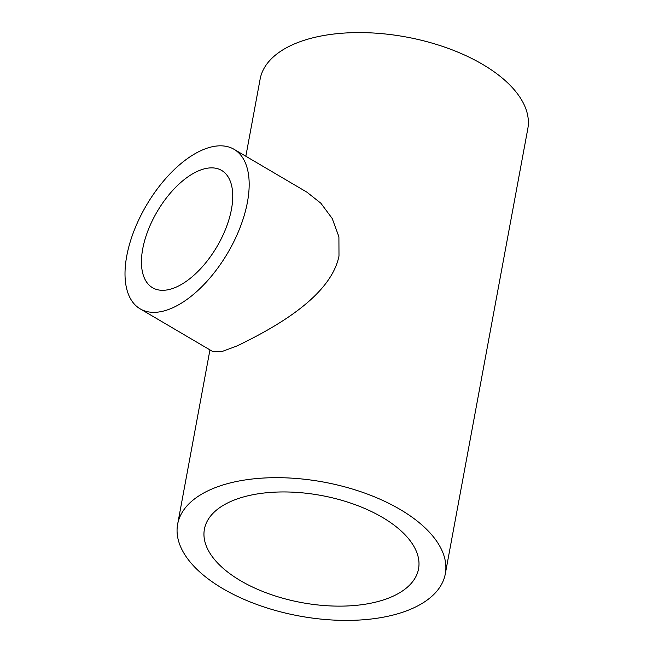 <?xml version="1.0" encoding="UTF-8"?>
<svg xmlns="http://www.w3.org/2000/svg" width="653" height="653" viewBox="0 0 653 653"><rect width="100%" height="100%" fill="white"/><g stroke="black" fill="none" stroke-linecap="round" stroke-linejoin="round"><path stroke-width="0.98" d="M140.175 308.861L213.017 351.706L221.571 351.665L237.121 345.919C269.469 330.132 330.345 298.511 338.989 256.049L338.907 236.778L332.197 218.477L320.868 203.222L306.869 192.145L234.027 149.3A92.563 47.114 -59.5 0 0 146.484 205.189A92.563 47.114 -59.5 0 0 140.175 308.861A92.563 47.114 -59.5 0 0 172.49 307.898A92.563 47.114 -59.5 0 0 240.092 227.497A92.563 47.114 -59.5 0 0 234.027 149.3M412.459 608.441A136.118 68.059 -169.5 0 0 445.313 573.848A136.118 68.059 -169.5 0 0 364.627 493.064A136.118 68.059 -169.5 0 0 210.486 489.636A136.118 68.059 -169.5 0 0 177.632 524.237A136.118 68.059 -169.5 0 0 258.319 605.021A136.118 68.059 -169.5 0 0 412.459 608.441M445.313 573.848L527.804 128.763A136.118 68.059 -169.5 0 0 447.117 47.979A136.118 68.059 -169.5 0 0 292.977 44.559A136.118 68.059 -169.5 0 0 260.123 79.152L245.838 156.247M392.265 596.564A108.896 54.444 -169.5 0 0 418.54 568.885A108.896 54.444 -169.5 0 0 321.39 495.505A108.896 54.444 -169.5 0 0 204.405 529.199A108.896 54.444 -169.5 0 0 268.946 593.822A108.896 54.444 -169.5 0 0 392.265 596.564M176.359 287.034A68.059 34.642 -59.5 0 0 226.06 227.921A68.059 34.642 -59.5 0 0 221.604 170.417A68.059 34.642 -59.5 0 0 157.234 211.515A68.059 34.642 -59.5 0 0 152.59 287.744A68.059 34.642 -59.5 0 0 176.359 287.034M209.948 349.902L177.632 524.237"/></g></svg>
